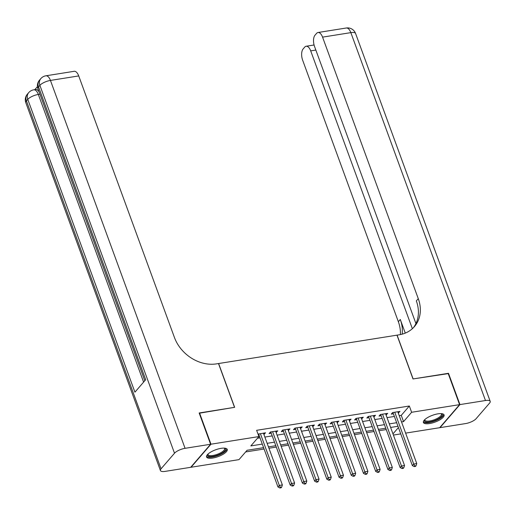 <?xml version="1.0" encoding="UTF-8"?>
<svg xmlns="http://www.w3.org/2000/svg" width="516" height="516" viewBox="0 0 516 516"><rect width="100%" height="100%" fill="white"/><g stroke="black" fill="none" stroke-linecap="round" stroke-linejoin="round"><path stroke-width="0.77" d="M221.093 448.34A11.01 3.631 -20.1 0 1 227.234 449.417A11.01 3.631 -20.1 0 1 223.093 454.286A11.01 3.631 -20.1 0 1 212.695 458.06A11.01 3.631 -20.1 0 1 206.555 456.983A11.01 3.631 -20.1 0 1 210.689 452.113A11.01 3.631 -20.1 0 1 221.093 448.34M437.936 413.838A11.01 3.631 -20.1 0 1 444.076 414.916A11.01 3.631 -20.1 0 1 439.935 419.792A11.01 3.631 -20.1 0 1 429.538 423.559A11.01 3.631 -20.1 0 1 423.397 422.481A11.01 3.631 -20.1 0 1 427.538 417.612A11.01 3.631 -20.1 0 1 437.936 413.838M199.253 413.226L234.645 407.324L218.616 363.528L396.978 335.155L413.006 378.95L448.133 373.358L459.582 404.641L439.658 427.706L405.621 433.118M400.758 433.892L393.405 435.065M245.629 451.952L264.082 449.017M268.946 448.243L276.299 447.075M281.168 446.301L288.515 445.127M293.385 444.353L300.731 443.186M305.601 442.412L312.948 441.245M317.817 440.471L325.164 439.297M330.034 438.523L337.38 437.355M342.25 436.581L349.603 435.414M354.466 434.64L361.819 433.466M366.683 432.692L374.036 431.524M378.899 430.75L386.252 429.583M263.586 447.656L247.074 450.281L238.998 459.627L191.049 467.257L210.973 444.199L258.922 436.568L250.847 445.914L262.283 444.095M263.882 434.401L265.553 432.789L258.045 434.169M276.099 432.453L277.776 430.847L270.442 432.015L269.094 433.569L271.235 433.227M288.315 430.512L289.992 428.899L282.658 430.067L281.31 431.628L283.452 431.286M300.531 428.57L302.208 426.958L294.875 428.125L293.527 429.68L295.668 429.344M312.748 426.622L314.425 425.016L307.091 426.184L305.749 427.738L307.884 427.396M324.964 424.681L326.641 423.068L319.307 424.236L317.966 425.797L320.101 425.455M337.18 422.739L338.857 421.127L331.524 422.294L330.182 423.849L332.317 423.513M349.397 420.792L351.073 419.185L343.74 420.347L342.398 421.907L344.533 421.566M361.613 418.85L363.29 417.238L355.956 418.405L354.615 419.966L356.75 419.624M373.829 416.909L375.506 415.296L368.172 416.464L366.831 418.018L368.966 417.683M386.045 414.961L387.722 413.355L380.389 414.516L379.047 416.077L381.182 415.735M399.242 415.683L401.261 415.367L409.336 406.015L256.633 430.312L258.922 436.568M257.478 438.239L259.993 437.839M264.856 437.065L272.209 435.897M277.073 435.123L284.426 433.956M289.289 433.182L296.642 432.008M301.512 431.234L308.858 430.067M313.728 429.293L321.075 428.119M325.944 427.345L333.291 426.177M338.161 425.403L345.507 424.236M350.377 423.462L357.723 422.288M362.593 421.514L369.946 420.347M374.81 419.572L382.163 418.405M387.026 417.631L394.379 416.457M398.268 413.019L399.939 411.407L392.612 412.574L391.263 414.135L393.398 413.793M258.445 435.265L259.019 435.175M199.524 412.916L210.973 444.199M409.336 406.015L411.626 412.271L459.582 404.641M401.532 421.94L403.551 421.624L411.626 412.271M267.146 443.321L274.499 442.154M279.362 441.38L286.715 440.213M291.579 439.438L298.932 438.265M303.795 437.491L311.148 436.323M316.018 435.549L323.364 434.382M328.234 433.608L335.581 432.434M340.45 431.66L347.797 430.492M352.667 429.718L360.013 428.544M364.883 427.77L372.23 426.603M377.099 425.829L384.452 424.662M389.316 423.888L396.669 422.714M397.965 426.274L390.618 427.442M385.749 428.216L378.396 429.383M373.532 430.157L366.179 431.331M361.316 432.105L353.963 433.272M349.1 434.046L341.747 435.214M336.883 435.988L329.531 437.162M324.667 437.936L317.314 439.103M312.451 439.877L305.098 441.051M300.235 441.825L292.882 442.992M288.018 443.766L280.665 444.934M275.802 445.708L268.449 446.882M392.966 433.872L398.436 427.545M401.261 415.367L403.551 421.624M398.126 411.697L398.591 412.968M385.91 413.638L386.374 414.909M373.694 415.586L374.158 416.857M361.477 417.528L361.942 418.798M349.261 419.469L349.725 420.74M337.045 421.417L337.509 422.688M324.828 423.359L325.293 424.629M312.612 425.3L313.077 426.571M300.396 427.248L300.86 428.519M288.18 429.189L288.644 430.46M275.963 431.131L276.428 432.402M263.747 433.079L264.211 434.349M393.321 412.465L393.031 412.794L412.355 465.6L413.703 464.039L394.746 412.232M414.812 465.987L414.271 466.612L415.496 466.419L416.031 465.793L414.812 465.987L413.703 464.039L416.76 463.555L397.797 411.749M412.355 465.6L414.271 466.612M416.031 465.793L416.76 463.555M441.483 413.645A9.527 3.141 -20.1 0 1 434.343 420.688A9.527 3.141 -20.1 0 1 424.558 419.837M424.81 419.598A8.824 2.909 159.9 0 0 424.855 420.108A8.824 2.909 159.9 0 0 434.046 419.837A8.824 2.909 159.9 0 0 441.425 414.045A8.824 2.909 159.9 0 0 441.135 413.619M423.333 421.856A10.939 3.606 159.9 0 0 434.491 421.127A10.939 3.606 159.9 0 0 443.715 414.4M224.641 448.146A9.527 3.141 -20.1 0 1 217.5 455.183A9.527 3.141 -20.1 0 1 207.716 454.338M207.961 454.093A8.824 2.909 159.9 0 0 208.013 454.602A8.824 2.909 159.9 0 0 217.204 454.338A8.824 2.909 159.9 0 0 224.583 448.539A8.824 2.909 159.9 0 0 224.292 448.12M206.49 456.357A10.939 3.606 159.9 0 0 217.649 455.628A10.939 3.606 159.9 0 0 226.872 448.894M448.223 373.616L413.129 378.931L397.101 335.136L399.178 334.8A35.288 28.657 40.8 0 0 414.432 326.583A35.288 28.657 40.8 0 0 418.276 298.661L322.565 37.133A8.469 4.076 -99 0 0 318.004 32.508A8.469 4.076 -99 0 0 316.592 33.366L314.999 35.204A8.469 4.076 -99 0 0 314.521 46.446L415.928 323.564M459.943 404.583L440.025 427.648L465.555 423.584A8.469 2.793 159.9 0 0 476.12 418.676L489.574 403.099A8.469 2.793 159.9 0 0 490.2 401.351A8.469 2.793 159.9 0 0 485.479 400.526L459.943 404.583L448.494 373.3M412.361 328.692L310.697 50.871A8.469 4.076 -99 0 0 306.136 46.253A8.469 4.076 -99 0 0 304.717 47.104L303.131 48.943A8.469 4.076 -99 0 0 302.647 60.191L398.352 321.72A35.288 28.657 40.8 0 1 400.384 334.587M402.164 334.162A35.288 28.657 40.8 0 0 400.287 319.475L405.279 333.11M413.426 327.679A35.288 28.657 40.8 0 0 416.335 300.905L418.276 298.661M37.449 86.611L34.817 89.661M39.951 94.189L38.332 94.447A8.469 4.076 -99 0 0 33.766 89.823L35.598 89.532A8.469 4.076 81 0 1 39.152 92.016M210.605 444.257L199.157 412.974L234.522 407.343L218.494 363.548L216.423 363.877A35.288 28.657 -139.2 0 1 174.434 337.458L78.722 75.929L50.445 80.425L185.07 448.32L210.605 444.257L190.681 467.315L165.152 471.379A8.469 2.793 159.9 0 1 160.431 470.547L25.8 102.658A8.469 2.793 -20.1 0 1 26.426 100.91L161.05 468.805A8.469 2.793 159.9 0 0 160.431 470.547M185.07 448.32A8.469 2.793 159.9 0 0 174.511 453.222L161.05 468.805M143.603 382.117L38.332 94.447A8.469 2.793 -20.1 0 0 27.767 99.356A8.469 6.876 -139.2 0 1 28.69 92.654L27.342 94.209A8.469 6.876 40.8 0 0 26.426 100.91L27.767 99.356L134.921 392.166L145.693 379.699L38.539 86.888L39.88 85.334A8.469 2.793 -20.1 0 1 50.445 80.425A8.469 4.076 -99 0 0 45.885 75.8A8.469 8.469 0 0 0 40.803 78.632L39.461 80.186A8.469 6.876 40.8 0 0 38.539 86.888A8.469 2.793 -20.1 0 0 37.913 88.636L144.803 380.724M45.885 75.8L74.162 71.305A8.469 4.076 81 0 1 78.722 75.929M97.15 250.505L95.215 245.21M94.615 243.571L93.209 239.663M91.126 234.148L90.706 232.89M88.617 227.175L87.81 224.982M381.105 414.406L380.814 414.735L400.139 467.541L401.487 465.987L382.53 414.18M402.596 467.935L402.054 468.554L403.28 468.36L403.815 467.735L402.596 467.935L401.487 465.987L404.544 465.497L385.581 413.69M400.139 467.541L402.054 468.554M403.815 467.735L404.544 465.497M368.888 416.348L368.598 416.676L387.922 469.483L389.27 467.928L370.314 416.122M390.38 469.876L389.838 470.502L391.063 470.302L391.599 469.683L390.38 469.876L389.27 467.928L392.328 467.444L373.365 415.638M387.922 469.483L389.838 470.502M391.599 469.683L392.328 467.444M356.672 418.295L356.382 418.624L375.706 471.43L377.054 469.87L358.098 418.063M378.163 471.817L377.622 472.443L378.847 472.25L379.383 471.624L378.163 471.817L377.054 469.87L380.111 469.386L361.148 417.579M375.706 471.43L377.622 472.443M379.383 471.624L380.111 469.386M344.456 420.237L344.166 420.566L363.49 473.372L364.838 471.817L345.881 420.011M365.947 473.765L365.405 474.385L366.631 474.191L367.166 473.565L365.947 473.765L364.838 471.817L367.895 471.327L348.932 419.521M363.49 473.372L365.405 474.385M367.166 473.565L367.895 471.327M332.233 422.178L331.949 422.507L351.273 475.313L352.622 473.759L333.665 421.953M353.731 475.707L353.189 476.333L354.415 476.133L354.95 475.513L353.731 475.707L352.622 473.759L355.672 473.275L336.716 421.469M351.273 475.313L353.189 476.333M354.95 475.513L355.672 473.275M320.017 424.126L319.733 424.455L339.057 477.261L340.405 475.7L321.449 423.894M341.515 477.648L340.973 478.274L342.198 478.08L342.734 477.455L341.515 477.648L340.405 475.7L343.456 475.217L324.5 423.41M339.057 477.261L340.973 478.274M342.734 477.455L343.456 475.217M307.8 426.068L307.517 426.397L326.841 479.203L328.189 477.648L309.232 425.842M329.298 479.596L328.757 480.215L329.982 480.022L330.517 479.403L329.298 479.596L328.189 477.648L331.24 477.158L312.283 425.352M326.841 479.203L328.757 480.215M330.517 479.403L331.24 477.158M295.584 428.009L295.3 428.338L314.625 481.144L315.973 479.59L297.016 427.783M317.082 481.538L316.54 482.163L317.766 481.963L318.301 481.344L317.082 481.538L315.973 479.59L319.023 479.106L300.067 427.3M314.625 481.144L316.54 482.163M318.301 481.344L319.023 479.106M283.368 429.957L283.084 430.286L302.408 483.092L303.756 481.531L284.8 429.725M304.866 483.479L304.324 484.105L305.543 483.911L306.085 483.286L304.866 483.479L303.756 481.531L306.807 481.047L287.851 429.241M302.408 483.092L304.324 484.105M306.085 483.286L306.807 481.047M271.152 431.898L270.868 432.227L290.192 485.034L291.54 483.479L272.583 431.673M292.649 485.427L292.108 486.046L293.327 485.853L293.868 485.233L292.649 485.427L291.54 483.479L294.591 482.989L275.634 431.183M290.192 485.034L292.108 486.046M293.868 485.233L294.591 482.989M258.935 433.84L258.651 434.169L277.976 486.975L279.324 485.421L260.367 433.614M280.427 487.368L279.891 487.994L281.11 487.794L281.652 487.175L280.427 487.368L279.324 485.421L282.375 484.937L263.418 433.13M277.976 486.975L279.891 487.994M281.652 487.175L282.375 484.937M400.287 319.475L398.352 321.72M485.479 400.526L350.848 32.631L322.565 37.133M315.837 50.058L310.697 50.871M350.848 32.631A8.469 2.793 -20.1 0 1 355.569 33.463A8.469 8.469 0 0 0 346.288 28.006A8.469 4.076 81 0 1 350.848 32.631M174.511 453.222L39.88 85.334A8.469 6.876 -139.2 0 1 40.803 78.632M314.063 44.989L306.136 46.253M490.2 401.351L355.569 33.463M346.288 28.006L318.004 32.508M33.766 89.823A8.469 8.469 0 0 0 28.69 92.654M27.342 94.209A8.469 8.469 0 0 0 25.8 102.658M39.461 80.186A8.469 8.469 0 0 0 37.913 88.636"/></g></svg>
